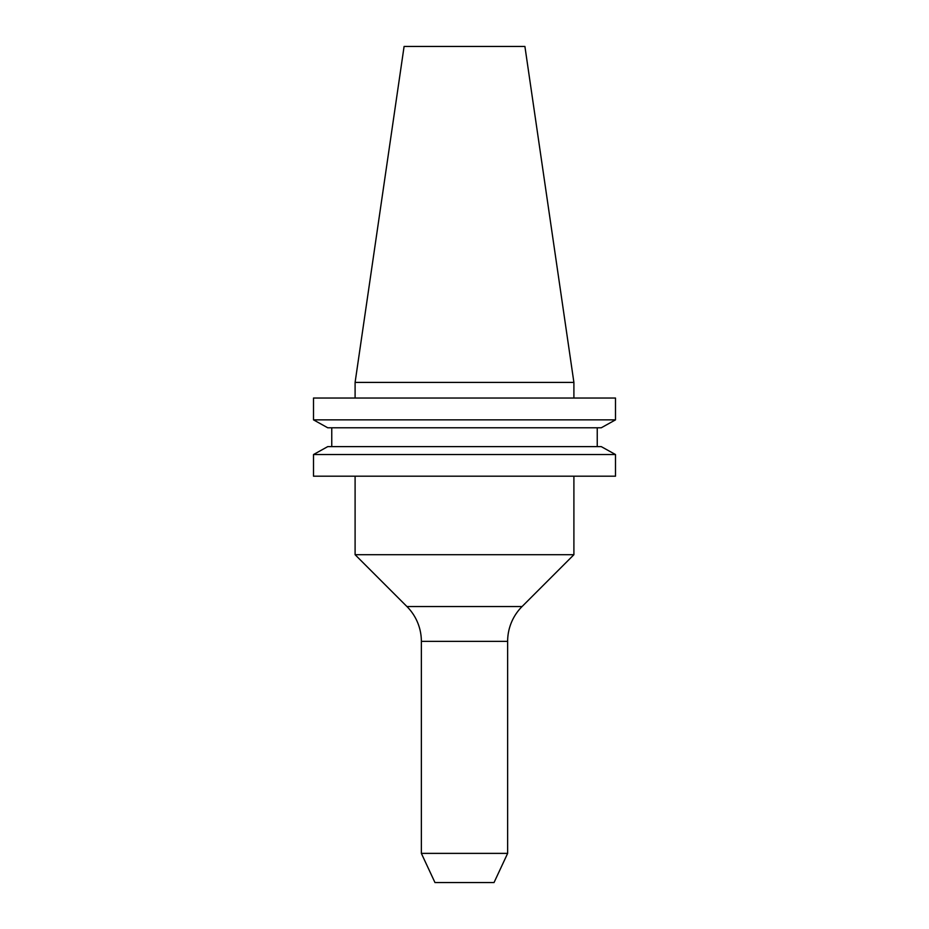 <?xml version="1.0" encoding="UTF-8"?>
<svg xmlns="http://www.w3.org/2000/svg" width="929" height="929" viewBox="0 0 929 929"><rect width="100%" height="100%" fill="white"/><g stroke="black" fill="none" stroke-linecap="round" stroke-linejoin="round"><path stroke-width="1.39" d="M507.64 853.379L421.36 853.379L434.969 882.55L494.031 882.55L507.64 853.379L507.64 641.358A49.225 49.225 0 0 1 522.052 606.556L573.901 554.706L355.099 554.706L406.948 606.556L522.052 606.556M507.64 641.358L421.36 641.358A49.225 49.225 0 0 0 406.948 606.556M355.099 382.411L573.901 382.411L524.908 46.45L404.092 46.45L355.099 382.411L355.099 398.042M421.36 641.358L421.36 853.379M355.099 476.194L355.099 554.706M573.901 476.194L573.901 554.706M573.901 382.411L573.901 398.042M601.249 427.793L615.497 419.862L313.503 419.862L327.751 427.793L313.503 419.862L313.503 398.042L615.497 398.042L615.497 419.862L601.249 427.793L327.751 427.793M327.751 446.617L313.503 454.536L313.503 476.194L615.497 476.194L615.497 454.536L313.503 454.536L327.751 446.617L601.249 446.617L615.497 454.536L601.249 446.617M331.758 446.617L331.758 427.793M597.242 446.617L597.242 427.793"/></g></svg>
